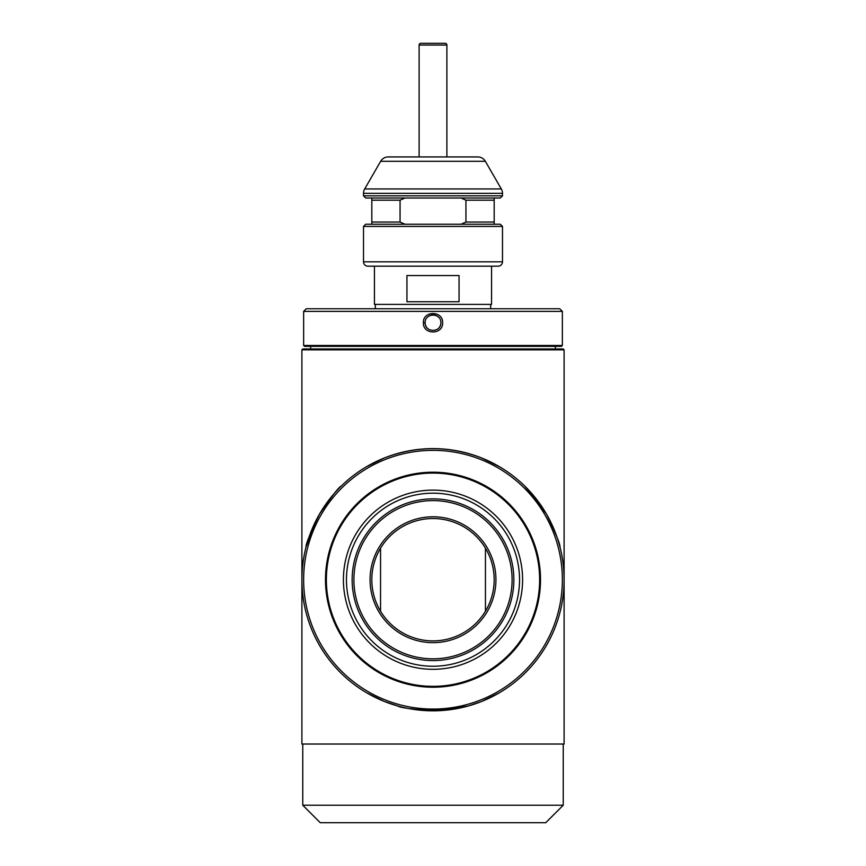 <?xml version="1.0" encoding="UTF-8"?>
<svg xmlns="http://www.w3.org/2000/svg" width="866" height="866" viewBox="0 0 866 866"><rect width="100%" height="100%" fill="white"/><g stroke="black" fill="none" stroke-linecap="round" stroke-linejoin="round"><path stroke-width="1.3" d="M301.898 349.842L302.764 348.966L563.236 348.966L564.102 349.842L301.898 349.842L301.898 744.035L564.102 744.035L564.102 349.842M310.634 346.346L310.634 348.966M555.366 346.346L555.366 348.966M326.363 579.711A106.637 106.637 0 0 0 433 686.348A106.637 106.637 0 0 0 539.637 579.711A106.637 106.637 0 0 0 433 473.085A106.637 106.637 0 0 0 326.363 579.711M370.063 579.711A62.937 62.937 0 0 1 433 516.785A62.937 62.937 0 0 1 495.937 579.711A62.937 62.937 0 0 1 433 642.648A62.937 62.937 0 0 1 370.063 579.711M494.183 579.711A61.183 61.183 0 0 0 433 518.528A61.183 61.183 0 0 0 371.817 579.711A61.183 61.183 0 0 0 433 640.894A61.183 61.183 0 0 0 494.183 579.711M353.902 579.711A79.098 79.098 0 0 0 433 658.82A79.098 79.098 0 0 0 512.098 579.711A79.098 79.098 0 0 0 433 500.613A79.098 79.098 0 0 0 353.902 579.711M513.852 579.711A80.852 80.852 0 0 1 433 660.563A80.852 80.852 0 0 1 352.148 579.711A80.852 80.852 0 0 1 433 498.87A80.852 80.852 0 0 1 513.852 579.711M522.588 579.711A89.588 89.588 0 0 1 433 669.31A89.588 89.588 0 0 1 343.412 579.711A89.588 89.588 0 0 1 433 490.124A89.588 89.588 0 0 1 522.588 579.711M519.535 579.711A86.535 86.535 0 0 1 433 666.246A86.535 86.535 0 0 1 346.465 579.711A86.535 86.535 0 0 1 433 493.187A86.535 86.535 0 0 1 519.535 579.711M442.602 322.758C443.24 335.001 422.738 334.99 423.398 322.747C422.76 310.493 443.24 310.472 442.602 322.758M423.398 322.747L425.13 322.747C424.816 332.88 441.184 332.858 440.87 322.747C441.162 312.583 424.827 312.637 425.13 322.747A7.87 7.87 0 0 0 427.891 328.723M438.9 317.541A7.87 7.87 0 0 0 426.906 317.779M303.641 345.469L562.359 345.469L561.482 346.346L304.518 346.346L303.641 345.469L303.641 311.381L306.261 308.761L559.739 308.761L562.359 311.381L303.641 311.381M562.359 345.469L562.359 311.381M437.99 328.831A7.87 7.87 0 0 0 440.87 322.747M545.753 822.7L320.247 822.7L302.764 805.218L563.236 805.218L545.753 822.7M302.764 744.035L302.764 805.218M563.236 744.035L563.236 805.218M491.563 266.187L491.563 304.388L374.437 304.388L374.437 266.187M375.314 308.761L375.314 304.388M490.686 308.761L490.686 304.388M380.553 611.234L380.553 548.2M485.447 611.234L485.447 548.2M406.944 301.769L406.944 275.55L459.056 275.55L459.056 301.769L406.944 301.769M548.86 518.355L556.979 537.072M546.543 514.166C555.885 533.521 560.367 544.508 559.999 547.139C560.367 544.498 555.885 533.51 546.543 514.166L526.712 488.023M321.925 510.052L334.081 493.674M319.457 514.166C331.548 496.391 338.822 487.017 341.291 486.021C338.822 487.017 331.548 496.402 319.457 514.166C310.115 533.521 305.633 544.508 306.001 547.139C305.633 544.498 310.115 533.51 319.457 514.166M428.205 710.737L407.94 708.41M433 710.824C411.567 709.232 399.8 707.619 397.71 705.985C399.811 707.63 411.577 709.232 433 710.824L465.551 706.721M303.641 579.711A129.359 129.359 0 0 0 433 709.07A129.359 129.359 0 0 0 562.359 579.711A129.359 129.359 0 0 0 433 450.352A129.359 129.359 0 0 0 303.641 579.711M564.102 579.711A131.102 131.102 0 0 1 433 710.824A131.102 131.102 0 0 1 301.898 579.711A131.102 131.102 0 0 1 433 448.61A131.102 131.102 0 0 1 564.102 579.711M325.497 579.711A107.503 107.503 0 0 1 433 472.208A107.503 107.503 0 0 1 540.503 579.711A107.503 107.503 0 0 1 433 687.225A107.503 107.503 0 0 1 325.497 579.711M366.719 692.832L384.428 701.492L398.392 706.169M399.432 706.45L400.363 706.699M403.632 707.49L408.124 708.442M413.223 709.319L446.207 710.152M439.354 710.672L468.29 705.985L481.572 701.492L499.281 692.832M543.231 508.743L524.709 486.021M316.415 519.741L306.001 547.139M366.719 466.601L384.428 457.941C416.806 445.568 449.194 445.568 481.572 457.941L499.281 466.601M363.514 261.813L502.486 261.813A4.373 4.373 0 0 1 498.112 266.187L367.888 266.187A4.373 4.373 0 0 1 363.514 261.813L363.514 226.416L502.486 226.416L500.299 224.229L494.183 224.229L494.183 198.011L500.299 198.011L502.486 195.824L502.486 193.334L363.514 193.334A8.736 8.736 0 0 1 364.683 188.961L501.317 188.961A8.736 8.736 0 0 1 502.486 193.334M485.339 161.292L380.661 161.292A8.736 8.736 0 0 1 388.228 156.93L477.772 156.93A8.736 8.736 0 0 1 485.339 161.292L501.317 188.961M380.661 161.292L364.683 188.961M371.817 198.011L371.817 200.187L400.06 200.187L404.963 198.011L365.701 198.011L363.514 195.824L363.514 193.334M371.817 200.187L371.817 224.229L365.701 224.229L363.514 226.416M502.486 261.813L502.486 226.416M371.817 222.042L400.06 222.042L400.06 200.187M371.817 224.229L404.963 224.229L400.06 222.042M404.963 198.011L461.037 198.011L465.94 200.187L465.94 222.042L494.183 222.042M465.94 200.187L494.183 200.187M461.037 198.011L494.183 198.011M395.416 156.93L419.122 156.93L419.122 45.043A1.743 1.743 0 0 1 420.876 43.3L445.124 43.3A1.743 1.743 0 0 1 446.878 45.043L419.122 45.043M446.878 45.043L446.878 156.93L470.584 156.93M404.963 224.229L494.183 224.229M465.94 222.042L461.037 224.229M363.514 195.824L502.486 195.824"/></g></svg>
